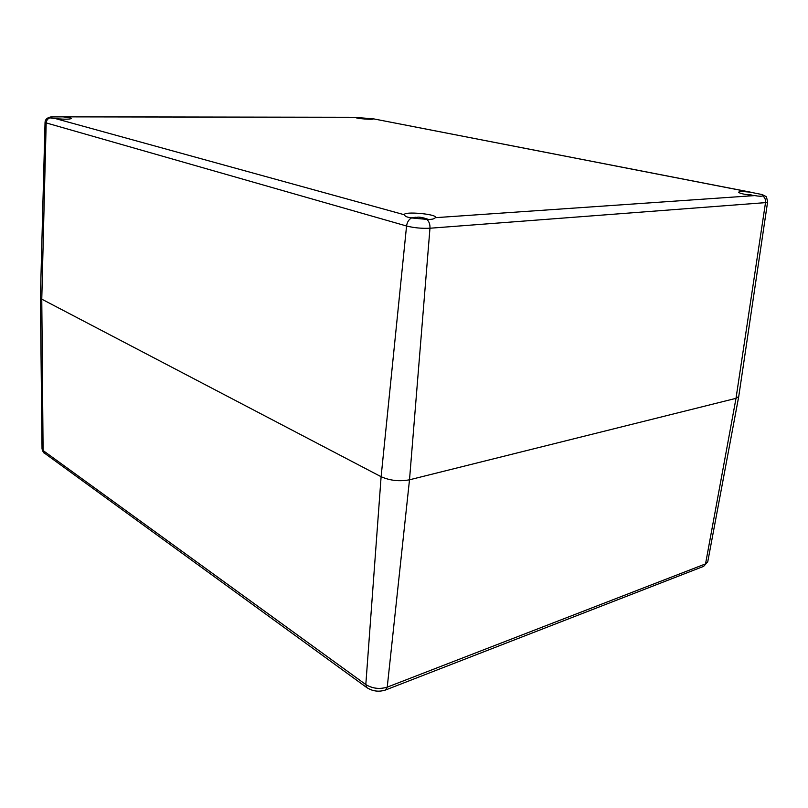 <?xml version="1.0" encoding="UTF-8"?>
<svg xmlns="http://www.w3.org/2000/svg" width="808" height="808" viewBox="0 0 808 808"><rect width="100%" height="100%" fill="white"/><g stroke="black" fill="none" stroke-linecap="round" stroke-linejoin="round"><path stroke-width="1.21" d="M50.763 116.958L62.893 116.857C68.246 117.312 71.114 117.847 71.498 118.473C69.872 119.342 64.65 119.412 55.843 118.685L49.803 117.837L50.763 116.958C47.015 117.715 45.107 119.594 45.036 122.584L40.4 297.657L41.774 299.162L381.113 476.71C390.011 480.639 399.465 481.659 409.505 479.8L736.007 398.334L705.535 563.893L387.234 687.143L385.527 690.002L703.657 566.347L707.747 561.823L738.734 396.526L736.007 398.334L409.505 479.8C399.465 481.659 390.011 480.639 381.113 476.71L41.774 299.162L40.4 297.687L42.036 448.905L44.319 453.036C43.693 453.157 42.925 451.783 42.036 448.905M404.424 214.776L404.404 214.605C404.03 211.191 436.441 214.039 435.472 217.332L435.29 217.685C434.27 219.049 431.462 219.614 426.866 219.382L411.504 217.938C407.151 217.332 404.798 216.271 404.424 214.776L55.843 118.685M754.803 195.587C745.269 194.657 739.835 193.546 738.522 192.243C739.239 191.496 743.006 191.446 749.814 192.092L762.247 194.577L763.297 195.344L762.702 195.9C761.348 196.415 758.712 196.314 754.803 195.587L435.29 217.685M373.296 118.857L373.296 118.887C373.67 119.988 355.227 118.503 355.752 117.473L373.185 118.786L749.814 192.092M426.866 219.382C429.109 221.473 430.139 224.412 429.967 228.23L765.509 202.626L736.007 398.334L738.744 396.486L767.6 202.01L765.509 202.626C765.812 199.697 764.883 197.455 762.702 195.9M748.248 194.667L749.521 194.718M750.44 194.799L752.329 195.364M752.571 195.385L751.733 195.304M753.369 195.465L754.288 195.546M412.06 217.988L415.676 217.625L414.403 218.211M411.827 217.706L415.736 217.423L411.898 217.968M417.817 217.11L419.362 217.18M424.22 218.079L419.403 217.18L420.079 217.473L419.877 218.756M424.23 218.079L420.503 217.281M427.503 219.443L423.836 218.18L427.947 219.221M424.745 219.18L423.776 218.382L427.331 219.433M420.069 218.766L421.635 218.907M417.403 218.513L418.958 218.665M423.776 218.382L423.735 219.089M423.554 218.534L423.2 219.049M423.341 218.493L424.119 218.059M422.119 217.514L423.564 218.039M420.564 217.291L422.251 217.736L422.22 218.958M420.342 217.483L420.009 218.655M419.675 218.736L419.544 217.413M410.959 217.887L415.605 217.261M415.332 217.978L412.05 217.988M416.08 218.382L415.817 217.796M61.196 119.089L59.984 119.018M59.792 119.008L61.135 118.968M44.319 453.036L366.963 687.709L365.812 684.568L43.097 450.531L41.774 299.162L46.167 123.2C46.359 120.604 47.571 118.816 49.803 117.837M387.234 687.143C379.578 689.426 372.438 688.567 365.812 684.568L381.113 476.71L406.565 226.008C414.019 227.866 421.816 228.603 429.967 228.23L409.505 479.8L387.234 687.143M45.036 122.584L406.565 226.008C407.101 222.24 408.747 219.544 411.504 217.938M62.893 116.857L355.964 117.312M751.622 194.97L752.601 195.395M749.683 194.97L750.309 194.92M419.544 217.372L420.352 217.453M416.171 217.392L417.635 217.302L417.443 218.483M385.527 690.002C378.942 692.102 372.751 691.335 366.963 687.709M707.747 561.823L703.657 566.347M61.751 116.817L356.207 117.281M373.195 118.786L751.4 192.334M762.247 194.577L765.449 196.263C766.045 195.576 766.762 197.495 767.6 202.01M428.634 219.513L424.129 218.059M419.009 218.524L417.352 218.513M420.089 218.625L421.695 218.917M415.585 217.261L416.211 218.392"/></g></svg>
